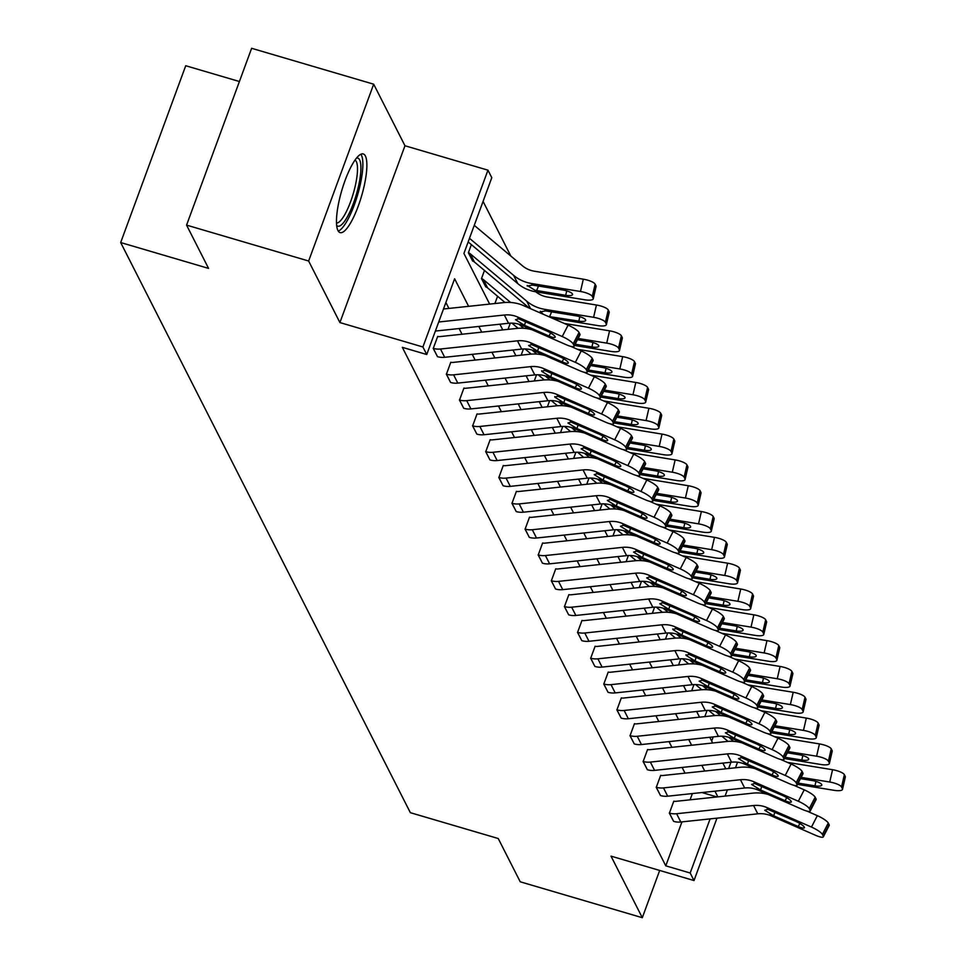 <?xml version="1.0" encoding="UTF-8"?>
<svg xmlns="http://www.w3.org/2000/svg" width="966" height="966" viewBox="0 0 966 966"><rect width="100%" height="100%" fill="white"/><g stroke="black" fill="none" stroke-linecap="round" stroke-linejoin="round"><path stroke-width="1.45" d="M337.955 230.56A41.007 10.276 -73.6 0 1 343.389 185.315A41.007 10.276 -73.6 0 1 363.24 153.944A41.007 10.276 -73.6 0 1 365.39 156.009A41.007 10.276 -73.6 0 1 359.944 201.266A41.007 10.276 -73.6 0 1 340.104 232.625A41.007 10.276 -73.6 0 1 337.955 230.56M716.965 818.154L694.011 880.545L611.007 856.13L642.293 917.7L520.227 881.801L498.239 838.524L410.357 812.684L120.678 242.538L208.559 268.391L186.571 225.114L251.631 48.3L373.685 84.199L308.637 261.013L339.911 322.572L422.915 346.987L487.963 170.173L491.791 177.696L463.921 253.442L489.665 304.097M186.571 225.114L308.637 261.013M642.293 917.7L659.681 870.451M339.911 322.572L404.971 145.757L373.685 84.199M404.971 145.757L487.963 170.173M510.833 256.038L483.072 201.399M239.399 81.518L185.726 65.736L120.678 242.538M755.062 768.658A39.425 36.889 153.1 0 0 739.727 767.33L662.748 775.517A5.253 4.915 -26.9 0 1 660.696 775.336L656.3 787.278A18.402 17.219 -26.9 0 0 663.485 787.906L740.463 779.719A26.287 24.597 153.1 0 1 753.709 781.711L798.339 801.249L804.231 789.838A10.517 2.258 27.3 0 1 815.159 797.204L809.267 808.602A10.517 2.258 -152.7 0 0 798.339 801.249M810.208 811.042A10.517 2.258 -152.7 0 0 810.112 810.257L816.004 798.858A10.517 2.258 27.3 0 1 816.101 799.631L810.208 811.042A10.517 2.258 -152.7 0 1 802.541 809.52L757.924 789.995A26.287 24.597 153.1 0 0 744.665 788.002L667.687 796.189A18.402 17.219 -26.9 0 1 660.503 795.549L656.192 787.254M728.823 717.026A39.425 36.889 153.1 0 0 713.488 715.685L636.509 723.872A5.253 4.915 -26.9 0 1 634.457 723.691L630.061 735.645A18.402 17.219 -26.9 0 0 637.246 736.273L714.224 728.086A26.287 24.597 153.1 0 1 727.483 730.079L772.1 749.616L777.992 738.205A10.517 2.258 27.3 0 1 788.92 745.559L783.04 756.97A10.517 2.258 -152.7 0 0 772.1 749.616M783.969 759.397A10.517 2.258 -152.7 0 0 783.873 758.624L789.765 747.225A10.517 2.258 27.3 0 1 789.862 747.998L783.969 759.397A10.517 2.258 -152.7 0 1 776.314 757.887L731.685 738.35A26.287 24.597 153.1 0 0 718.426 736.358L641.448 744.545A18.402 17.219 -26.9 0 1 634.264 743.917L629.965 735.609M702.596 665.393A39.425 36.889 153.1 0 0 687.249 664.053L610.27 672.239A5.253 4.915 -26.9 0 1 608.218 672.058L603.822 684.013A18.402 17.219 -26.9 0 0 611.007 684.64L687.985 676.454A26.287 24.597 153.1 0 1 701.244 678.446L745.873 697.971L751.765 686.572A10.517 2.258 27.3 0 1 762.693 693.926L756.801 705.337A10.517 2.258 -152.7 0 0 745.873 697.971M757.73 707.764A10.517 2.258 -152.7 0 0 757.634 706.991L763.526 695.58A10.517 2.258 27.3 0 1 763.623 696.365L757.73 707.764A10.517 2.258 -152.7 0 1 750.075 706.255L705.446 686.717A26.287 24.597 153.1 0 0 692.187 684.725L615.209 692.912A18.402 17.219 -26.9 0 1 608.025 692.284L603.726 683.976M676.357 613.76A39.425 36.889 153.1 0 0 661.01 612.42L584.032 620.607A5.253 4.915 -26.9 0 1 581.979 620.426L577.583 632.368A18.402 17.219 -26.9 0 0 584.78 633.008L661.746 624.821A26.287 24.597 153.1 0 1 675.005 626.813L719.634 646.339L725.526 634.94A10.517 2.258 27.3 0 1 736.454 642.293L730.562 653.692A10.517 2.258 -152.7 0 0 719.634 646.339M731.503 656.131A10.517 2.258 -152.7 0 0 731.407 655.346L737.3 643.948A10.517 2.258 27.3 0 1 737.384 644.733L731.503 656.131A10.517 2.258 -152.7 0 1 723.836 654.61L679.219 635.085A26.287 24.597 153.1 0 0 665.96 633.092L588.982 641.279A18.402 17.219 -26.9 0 1 581.798 640.651L577.487 632.344M650.118 562.127A39.425 36.889 153.1 0 0 634.783 560.787L557.805 568.974A5.253 4.915 -26.9 0 1 555.752 568.793L551.357 580.735A18.402 17.219 -26.9 0 0 558.541 581.375L635.519 573.188A26.287 24.597 153.1 0 1 648.778 575.168L693.395 594.706L699.287 583.307A10.517 2.258 27.3 0 1 710.215 590.661L704.323 602.06A10.517 2.258 -152.7 0 0 693.395 594.706M705.265 604.499A10.517 2.258 -152.7 0 0 705.168 603.714L711.061 592.315A10.517 2.258 27.3 0 1 711.157 593.088L705.265 604.499A10.517 2.258 -152.7 0 1 697.597 602.977L652.98 583.452A26.287 24.597 153.1 0 0 639.721 581.46L562.743 589.646A18.402 17.219 -26.9 0 1 555.559 589.019L551.26 580.711M623.891 510.483A39.425 36.889 153.1 0 0 608.544 509.154L531.566 517.341A5.253 4.915 -26.9 0 1 529.513 517.16L525.118 529.102A18.402 17.219 -26.9 0 0 532.302 529.73L609.28 521.543A26.287 24.597 153.1 0 1 622.539 523.536L667.168 543.073L673.048 531.662A10.517 2.258 27.3 0 1 683.988 539.028L678.096 550.427A10.517 2.258 -152.7 0 0 667.168 543.073M679.026 552.866A10.517 2.258 -152.7 0 0 678.929 552.081L684.822 540.682A10.517 2.258 27.3 0 1 684.918 541.455L679.026 552.866A10.517 2.258 -152.7 0 1 671.37 551.345L626.741 531.819A26.287 24.597 153.1 0 0 613.482 529.827L536.504 538.014A18.402 17.219 -26.9 0 1 529.32 537.374L525.021 529.078M597.652 458.85A39.425 36.889 153.1 0 0 582.305 457.51L505.327 465.697A5.253 4.915 -26.9 0 1 503.274 465.515L498.879 477.47A18.402 17.219 -26.9 0 0 506.063 478.098L583.041 469.911A26.287 24.597 153.1 0 1 596.3 471.903L640.929 491.44L646.822 480.03A10.517 2.258 27.3 0 1 657.749 487.383L651.857 498.794A10.517 2.258 -152.7 0 0 640.929 491.44M652.787 501.221A10.517 2.258 -152.7 0 0 652.702 500.448L658.583 489.05A10.517 2.258 27.3 0 1 658.679 489.822L652.787 501.221A10.517 2.258 -152.7 0 1 645.131 499.712L600.502 480.174A26.287 24.597 153.1 0 0 587.256 478.182L510.277 486.369A18.402 17.219 -26.9 0 1 503.081 485.741L498.782 477.433M571.413 407.217A39.425 36.889 153.1 0 0 556.078 405.877L479.1 414.064A5.253 4.915 -26.9 0 1 477.047 413.883L472.652 425.837A18.402 17.219 -26.9 0 0 479.836 426.465L556.814 418.278A26.287 24.597 153.1 0 1 570.061 420.27L614.69 439.796L620.583 428.397A10.517 2.258 27.3 0 1 631.51 435.751L625.618 447.161A10.517 2.258 -152.7 0 0 614.69 439.796M626.56 449.588A10.517 2.258 -152.7 0 0 626.463 448.816L632.356 437.405A10.517 2.258 27.3 0 1 632.452 438.19L626.56 449.588A10.517 2.258 -152.7 0 1 618.892 448.079L574.275 428.542A26.287 24.597 153.1 0 0 561.017 426.549L484.038 434.736A18.402 17.219 -26.9 0 1 476.854 434.108L472.543 425.801M545.174 355.585A39.425 36.889 153.1 0 0 529.839 354.244L452.861 362.431A5.253 4.915 -26.9 0 1 450.808 362.25L446.413 374.192A18.402 17.219 -26.9 0 0 453.597 374.832L530.576 366.645A26.287 24.597 153.1 0 1 543.834 368.638L588.451 388.163L594.344 376.764A10.517 2.258 27.3 0 1 605.271 384.118L599.391 395.517A10.517 2.258 -152.7 0 0 588.451 388.163M600.321 397.956A10.517 2.258 -152.7 0 0 600.224 397.171L606.117 385.772A10.517 2.258 27.3 0 1 606.213 386.557L600.321 397.956A10.517 2.258 -152.7 0 1 592.665 396.434L548.036 376.909A26.287 24.597 153.1 0 0 534.778 374.917L457.799 383.104A18.402 17.219 -26.9 0 1 450.615 382.476L446.316 374.168M685.027 773.138L682.129 767.439M671.913 747.322L669.015 741.622M658.8 721.505L655.902 715.806M645.674 695.689L642.776 689.978M632.561 669.873L629.663 664.161M619.447 644.056L616.537 638.345M606.322 618.24L603.424 612.529M593.209 592.424L590.311 586.712M580.083 566.607L577.185 560.896M566.97 540.779L564.072 535.079M553.856 514.963L550.958 509.263M540.731 489.146L537.833 483.447M527.617 463.33L524.719 457.63M514.504 437.513L511.606 431.814M501.378 411.697L498.48 405.986M488.265 385.881L485.367 380.169M475.151 360.064L472.253 354.353M462.026 334.248L459.128 328.537M448.912 308.432L445.881 302.467M468.607 306.331L454.612 278.763L426.743 354.51L402.327 347.337L665.779 865.838L681.948 821.885M690.062 799.824L692.368 793.557M532.061 329.768A39.425 36.889 153.1 0 0 516.713 328.428L439.747 336.615A5.253 4.915 -26.9 0 1 437.695 336.434L433.287 348.376A18.402 17.219 -26.9 0 0 440.484 349.016L517.462 340.829A26.287 24.597 153.1 0 1 530.708 342.821L575.338 362.347L581.23 350.948A10.517 2.258 27.3 0 1 592.158 358.301L586.265 369.7A10.517 2.258 -152.7 0 0 575.338 362.347M587.207 372.139A10.517 2.258 -152.7 0 0 587.111 371.355L593.003 359.956A10.517 2.258 27.3 0 1 593.088 360.741L587.207 372.139A10.517 2.258 -152.7 0 1 579.54 370.618L534.923 351.093A26.287 24.597 153.1 0 0 521.664 349.1L444.686 357.287A18.402 17.219 -26.9 0 1 437.501 356.659L433.191 348.352M558.3 381.401A39.425 36.889 153.1 0 0 542.952 380.061L465.974 388.247A5.253 4.915 -26.9 0 1 463.921 388.066L459.526 400.021A18.402 17.219 -26.9 0 0 466.711 400.649L543.689 392.462A26.287 24.597 153.1 0 1 556.947 394.454L601.577 413.979L607.469 402.58A10.517 2.258 27.3 0 1 618.397 409.934L612.504 421.333A10.517 2.258 -152.7 0 0 601.577 413.979M613.434 423.772A10.517 2.258 -152.7 0 0 613.35 422.999L619.23 411.588A10.517 2.258 27.3 0 1 619.327 412.373L613.434 423.772A10.517 2.258 -152.7 0 1 605.779 422.263L561.149 402.725A26.287 24.597 153.1 0 0 547.891 400.733L470.925 408.92A18.402 17.219 -26.9 0 1 463.728 408.292L459.43 399.984M584.527 433.034A39.425 36.889 153.1 0 0 569.191 431.693L492.213 439.88A5.253 4.915 -26.9 0 1 490.16 439.699L485.765 451.653A18.402 17.219 -26.9 0 0 492.95 452.281L569.928 444.094A26.287 24.597 153.1 0 1 583.186 446.087L627.815 465.612L633.696 454.213A10.517 2.258 27.3 0 1 644.624 461.567L638.743 472.978A10.517 2.258 -152.7 0 0 627.815 465.612M639.673 475.405A10.517 2.258 -152.7 0 0 639.577 474.632L645.469 463.221A10.517 2.258 27.3 0 1 645.566 464.006L639.673 475.405A10.517 2.258 -152.7 0 1 632.018 473.895L587.388 454.358A26.287 24.597 153.1 0 0 574.13 452.366L497.152 460.553A18.402 17.219 -26.9 0 1 489.967 459.925L485.669 451.617M610.766 484.666A39.425 36.889 153.1 0 0 595.43 483.338L518.452 491.525A5.253 4.915 -26.9 0 1 516.399 491.344L512.004 503.286A18.402 17.219 -26.9 0 0 519.189 503.914L596.167 495.727A26.287 24.597 153.1 0 1 609.425 497.719L654.042 517.257L659.935 505.846A10.517 2.258 27.3 0 1 670.863 513.212L664.97 524.61A10.517 2.258 -152.7 0 0 654.042 517.257M665.912 527.038A10.517 2.258 -152.7 0 0 665.815 526.265L671.708 514.866A10.517 2.258 27.3 0 1 671.805 515.639L665.912 527.038A10.517 2.258 -152.7 0 1 658.244 525.528L613.627 505.991A26.287 24.597 153.1 0 0 600.369 504.01L523.391 512.197A18.402 17.219 -26.9 0 1 516.206 511.557L511.908 503.262M637.005 536.299A39.425 36.889 153.1 0 0 621.657 534.971L544.679 543.158A5.253 4.915 -26.9 0 1 542.626 542.977L538.231 554.919A18.402 17.219 -26.9 0 0 545.416 555.547L622.394 547.36A26.287 24.597 153.1 0 1 635.652 549.352L680.281 568.889L686.174 557.491A10.517 2.258 27.3 0 1 697.102 564.844L691.209 576.243A10.517 2.258 -152.7 0 0 680.281 568.889M692.139 578.682A10.517 2.258 -152.7 0 0 692.054 577.897L697.947 566.499A10.517 2.258 27.3 0 1 698.032 567.271L692.139 578.682A10.517 2.258 -152.7 0 1 684.483 577.161L639.854 557.636A26.287 24.597 153.1 0 0 626.608 555.643L549.63 563.83A18.402 17.219 -26.9 0 1 542.445 563.19L538.134 554.895M663.244 587.944A39.425 36.889 153.1 0 0 647.896 586.604L570.918 594.79A5.253 4.915 -26.9 0 1 568.865 594.609L564.47 606.551A18.402 17.219 -26.9 0 0 571.655 607.191L648.633 599.005A26.287 24.597 153.1 0 1 661.891 600.997L706.52 620.522L712.413 609.123A10.517 2.258 27.3 0 1 723.341 616.477L717.448 627.876A10.517 2.258 -152.7 0 0 706.52 620.522M718.378 630.315A10.517 2.258 -152.7 0 0 718.281 629.53L724.174 618.131A10.517 2.258 27.3 0 1 724.271 618.916L718.378 630.315A10.517 2.258 -152.7 0 1 710.722 628.794L666.093 609.268A26.287 24.597 153.1 0 0 652.835 607.276L575.857 615.463A18.402 17.219 -26.9 0 1 568.672 614.835L564.373 606.527M689.47 639.577A39.425 36.889 153.1 0 0 674.135 638.236L597.157 646.423A5.253 4.915 -26.9 0 1 595.104 646.242L590.709 658.196A18.402 17.219 -26.9 0 0 597.894 658.824L674.872 650.637A26.287 24.597 153.1 0 1 688.13 652.63L732.747 672.155L738.64 660.756A10.517 2.258 27.3 0 1 749.568 668.11L743.675 679.509A10.517 2.258 -152.7 0 0 732.747 672.155M744.617 681.948A10.517 2.258 -152.7 0 0 744.52 681.175L750.413 669.764A10.517 2.258 27.3 0 1 750.51 670.549L744.617 681.948A10.517 2.258 -152.7 0 1 736.961 680.438L692.332 660.901A26.287 24.597 153.1 0 0 679.074 658.909L602.096 667.095A18.402 17.219 -26.9 0 1 594.911 666.468L590.612 658.16M715.709 691.209A39.425 36.889 153.1 0 0 700.362 689.869L623.396 698.056A5.253 4.915 -26.9 0 1 621.343 697.875L616.936 709.829A18.402 17.219 -26.9 0 0 624.133 710.457L701.111 702.27A26.287 24.597 153.1 0 1 714.357 704.262L758.986 723.788L764.879 712.389A10.517 2.258 27.3 0 1 775.807 719.742L769.914 731.153A10.517 2.258 -152.7 0 0 758.986 723.788M770.856 733.58A10.517 2.258 -152.7 0 0 770.759 732.808L776.652 721.397A10.517 2.258 27.3 0 1 776.736 722.182L770.856 733.58A10.517 2.258 -152.7 0 1 763.188 732.071L718.571 712.534A26.287 24.597 153.1 0 0 705.313 710.541L628.335 718.728A18.402 17.219 -26.9 0 1 621.15 718.1L616.839 709.793M741.948 742.842A39.425 36.889 153.1 0 0 726.601 741.514L649.623 749.701A5.253 4.915 -26.9 0 1 647.57 749.519L643.175 761.462A18.402 17.219 -26.9 0 0 650.36 762.089L727.338 753.903A26.287 24.597 153.1 0 1 740.596 755.895L785.225 775.432L791.118 764.021A10.517 2.258 27.3 0 1 802.046 771.387L796.153 782.786A10.517 2.258 -152.7 0 0 785.225 775.432M797.083 785.213A10.517 2.258 -152.7 0 0 796.998 784.44L802.879 773.042A10.517 2.258 27.3 0 1 802.975 773.814L797.083 785.213A10.517 2.258 -152.7 0 1 789.427 783.704L744.798 764.166A26.287 24.597 153.1 0 0 731.54 762.186L654.574 770.373A18.402 17.219 -26.9 0 1 647.377 769.733L643.078 761.437M768.175 794.475A39.425 36.889 153.1 0 0 752.84 793.146L675.862 801.333A5.253 4.915 -26.9 0 1 673.809 801.152L669.414 813.094A18.402 17.219 -26.9 0 0 676.598 813.722L753.577 805.535A26.287 24.597 153.1 0 1 766.835 807.528L811.464 827.065L817.345 815.666A10.517 2.258 27.3 0 1 828.273 823.02L822.392 834.419A10.517 2.258 -152.7 0 0 811.464 827.065M823.322 836.858A10.517 2.258 -152.7 0 0 823.225 836.073L829.118 824.674A10.517 2.258 27.3 0 1 829.214 825.447L823.322 836.858A10.517 2.258 -152.7 0 1 815.666 835.336L771.037 815.811A26.287 24.597 153.1 0 0 757.779 813.819L680.801 822.006A18.402 17.219 -26.9 0 1 673.616 821.366L669.317 813.07M426.743 354.51L422.915 346.987M694.011 880.545L690.183 873.01L710.107 818.89M665.779 865.838L690.183 873.01M717.847 796.865L714.949 791.154M704.733 771.049L701.835 765.338M691.608 745.233L688.71 739.521M678.494 719.416L675.596 713.705M665.381 693.6L662.483 687.889M652.255 667.772L649.357 662.072M639.142 641.955L636.244 636.256M626.028 616.139L623.13 610.44M612.903 590.323L610.005 584.623M599.789 564.506L596.891 558.795M586.676 538.69L583.778 532.978M573.55 512.874L570.652 507.162M560.437 487.057L557.539 481.346M547.324 461.241L544.413 455.529M534.198 435.425L531.3 429.713M521.085 409.596L518.187 403.897M507.959 383.78L505.061 378.08M494.846 357.963L491.948 352.264M481.732 332.147L478.834 326.448M757.501 707.993L757.127 708.996M737.553 762.21L735.5 767.777M727.386 789.838L725.08 796.093M728.642 768.501L730.948 762.246M499.881 324.202L502.779 329.913M512.994 350.018L515.892 355.73M526.12 375.834L529.018 381.546M539.233 401.651L542.131 407.362M552.347 427.479L555.245 433.179M565.472 453.296L568.37 458.995M578.586 479.112L581.484 484.811M591.699 504.928L594.597 510.628M604.825 530.745L607.723 536.456M617.938 556.561L620.836 562.272M631.052 582.377L633.962 588.089M644.177 608.194L647.075 613.905M657.291 634.01L660.189 639.721M670.416 659.826L673.314 665.538M683.53 685.655L686.428 691.354M696.643 711.471L699.541 717.17M709.768 737.287L712.667 742.987M722.882 763.104L725.78 768.803M711.688 741.067L713.21 736.913M704.806 716.615L707.088 710.421M691.68 690.799L693.962 684.592M678.567 664.982L680.849 658.776M665.453 639.166L667.735 632.959M652.328 613.35L654.61 607.143M639.214 587.521L641.496 581.327M626.101 561.705L628.383 555.51M612.975 535.889L615.257 529.694M599.862 510.072L602.144 503.878M586.748 484.256L589.019 478.061M573.623 458.439L575.905 452.245M560.509 432.623L562.792 426.417M547.396 406.807L549.666 400.6M534.27 380.99L536.553 374.784M521.157 355.174L523.439 348.968M508.031 329.346L510.314 323.151M494.918 303.529L497.587 296.272M481.479 278.594L485.777 286.902L481.479 278.594L484.473 270.456M468.365 252.778L472.664 261.086L468.365 252.778L471.36 244.639M701.968 792.543L716.989 796.962M438.709 321.992L504.337 315.013A26.287 24.597 153.1 0 1 517.595 316.993L562.224 336.53L568.117 325.131A10.517 2.258 27.3 0 1 579.045 332.485L573.152 343.884A10.517 2.258 -152.7 0 0 562.224 336.53M443.479 308.999L503.6 302.612A39.425 36.889 153.1 0 1 523.487 305.594L568.117 325.131M435.364 331.06L508.539 323.284A26.287 24.597 153.1 0 1 521.797 325.276L566.426 344.802A10.517 2.258 -152.7 0 0 574.082 346.323A10.517 2.258 -152.7 0 0 573.985 345.538L573.152 343.884M573.985 345.538L579.878 334.139L579.045 332.485M579.878 334.139A10.517 2.258 27.3 0 1 579.974 334.912L574.082 346.323M525.613 321.666L524.478 325.288L515.506 319.722L518.5 318.78L546.333 330.734A8.416 1.811 27.3 0 1 555.076 336.615A8.416 1.811 27.3 0 1 555.148 337.243A8.416 1.811 27.3 0 1 549.026 336.035L550.62 332.944M524.478 325.288L549.026 336.035M468.16 241.947L517.824 283.654A39.425 36.889 -26.9 0 0 535.816 291.804L584.696 299.774A10.517 2.922 -167 0 0 593.257 298.82A10.517 2.922 -167 0 0 593.136 298.108L595.974 285.803A10.517 2.922 13 0 1 596.082 286.516L593.257 298.82M469.488 238.324L513.622 275.37A39.425 36.889 -26.9 0 0 531.602 283.521L580.481 291.49L583.319 279.186A10.517 2.922 13 0 1 595.128 284.149L595.974 285.803M474.27 225.344L522.449 265.795A26.287 24.597 -26.9 0 0 534.44 271.229L583.319 279.186M527.243 286.033L532.387 285.067L563.009 290.017A8.416 2.343 13 0 1 572.464 293.978A8.416 2.343 13 0 1 572.548 294.545A8.416 2.343 13 0 1 565.702 295.306L535.031 290.271L527.17 285.417M595.128 284.149L592.291 296.453L593.136 298.108M592.291 296.453A10.517 2.922 -167 0 0 580.481 291.49M570.785 346.371L581.23 350.948M593.003 359.956L592.158 358.301M587.111 371.355L586.265 369.7M538.726 347.482L537.591 351.105L528.619 345.538L531.614 344.596L559.447 356.551A8.416 1.811 27.3 0 1 568.189 362.443A8.416 1.811 27.3 0 1 568.274 363.059A8.416 1.811 27.3 0 1 562.14 361.852L563.733 358.76M537.591 351.105L562.14 361.852M583.911 372.188L594.344 376.764M606.117 385.772L605.271 384.118M600.224 397.171L599.391 395.517M551.852 373.299L550.717 376.921L541.745 371.367L544.739 370.413L572.572 382.367A8.416 1.811 27.3 0 1 581.315 388.26A8.416 1.811 27.3 0 1 581.387 388.875A8.416 1.811 27.3 0 1 575.265 387.668L576.847 384.577M550.717 376.921L575.265 387.668M541.745 371.367L541.66 370.763M552.166 318.14L597.809 325.59A10.517 2.922 -167 0 0 606.37 324.636A10.517 2.922 -167 0 0 606.25 323.924L609.087 311.62A10.517 2.922 13 0 1 609.208 312.332L606.37 324.636M472.664 261.086A5.253 4.915 153.1 0 1 474.439 262.028L529.428 308.202M468.462 252.802A5.253 4.915 153.1 0 1 470.225 253.756L526.736 301.199A39.425 36.889 -26.9 0 0 544.727 309.349L593.607 317.307L596.433 305.014A10.517 2.922 13 0 1 608.242 309.965L609.087 311.62M535.792 291.804A26.287 24.597 -26.9 0 0 547.553 297.045L596.433 305.014M543.218 314.24L540.284 311.233M540.356 311.849L545.5 310.883L576.134 315.834A8.416 2.343 13 0 1 585.577 319.794A8.416 2.343 13 0 1 585.674 320.362A8.416 2.343 13 0 1 578.815 321.123L548.35 316.474M608.242 309.965L605.416 322.27L606.25 323.924M605.416 322.27A10.517 2.922 -167 0 0 593.607 317.307M574.529 345.466L610.923 351.407A10.517 2.922 -167 0 0 619.496 350.453A10.517 2.922 -167 0 0 619.375 349.74L622.201 337.448A10.517 2.922 13 0 1 622.321 338.148L619.496 350.453M485.777 286.902A5.253 4.915 153.1 0 1 487.552 287.844L504.989 302.491M481.575 278.619A5.253 4.915 153.1 0 1 483.35 279.572L510.628 302.479M578.139 338.474L606.72 343.123L609.558 330.831A10.517 2.922 13 0 1 621.367 335.794L622.201 337.448M564.277 323.441L609.558 330.831M621.367 335.794L618.53 348.086L619.375 349.74M618.53 348.086A10.517 2.922 -167 0 0 606.72 343.123M575.168 344.21L591.941 346.939A8.416 2.343 13 0 0 598.787 346.178A8.416 2.343 13 0 0 598.691 345.611A8.416 2.343 13 0 0 589.248 341.65L577.487 339.73M356.502 158.074A35.488 8.899 -73.6 0 1 358.615 185.689A35.488 8.899 -73.6 0 1 336.675 225.513M336.494 223.025A32.856 8.235 106.4 0 0 355.367 185.448A32.856 8.235 106.4 0 0 355.005 160.078M338.257 231.091A40.741 10.215 106.4 0 0 360.221 184.735A40.741 10.215 106.4 0 0 360.861 154.246M597.024 398.016L607.469 402.58M619.23 411.588L618.397 409.934M613.35 422.999L612.504 421.333M564.965 399.115L563.83 402.737L554.858 397.183L557.853 396.229L585.686 408.183A8.416 1.811 27.3 0 1 594.428 414.076A8.416 1.811 27.3 0 1 594.501 414.692A8.416 1.811 27.3 0 1 588.379 413.484L589.972 410.405M563.83 402.737L588.379 413.484M554.858 397.183L554.774 396.579M587.642 371.282L624.048 377.223A10.517 2.922 -167 0 0 632.609 376.269A10.517 2.922 -167 0 0 632.488 375.557L635.326 363.264A10.517 2.922 13 0 1 635.435 363.965L632.609 376.269M511.956 323.139L518.114 328.307M518.887 324.202L523.741 328.295M591.252 364.291L619.834 368.952L622.672 356.647A10.517 2.922 13 0 1 634.481 361.61L635.326 363.264M577.39 349.269L622.672 356.647M634.481 361.61L631.655 373.902L632.488 375.557M631.655 373.902A10.517 2.922 -167 0 0 619.834 368.952M588.294 370.026L605.054 372.755A8.416 2.343 13 0 0 611.913 371.995A8.416 2.343 13 0 0 611.816 371.439A8.416 2.343 13 0 0 602.361 367.466L590.612 365.546M610.15 423.832L620.583 428.397M632.356 437.405L631.51 435.751M626.463 448.816L625.618 447.161M578.091 424.931L576.956 428.554L567.972 422.999L570.978 422.057L598.799 434A8.416 1.811 27.3 0 1 607.542 439.892A8.416 1.811 27.3 0 1 607.626 440.508A8.416 1.811 27.3 0 1 601.492 439.301L603.086 436.221M576.956 428.554L601.492 439.301M600.755 397.111L637.162 403.039A10.517 2.922 -167 0 0 645.723 402.085A10.517 2.922 -167 0 0 645.614 401.385L648.44 389.081A10.517 2.922 13 0 1 648.56 389.781L645.723 402.085M525.069 348.955L531.228 354.124M532 350.03L536.867 354.111M604.378 390.107L632.959 394.768L635.785 382.464A10.517 2.922 13 0 1 647.594 387.426L648.44 389.081M590.504 375.086L635.785 382.464M647.594 387.426L644.769 399.731L645.614 401.385M644.769 399.731A10.517 2.922 -167 0 0 632.959 394.768M601.407 395.843L618.168 398.584A8.416 2.343 13 0 0 625.026 397.811A8.416 2.343 13 0 0 624.93 397.255A8.416 2.343 13 0 0 615.487 393.283L603.726 391.363M623.263 449.649L633.696 454.213M645.469 463.221L644.624 461.567M639.577 474.632L638.743 472.978M591.204 450.76L590.069 454.37L581.097 448.816L584.092 447.874L611.925 459.816A8.416 1.811 27.3 0 1 620.667 465.709A8.416 1.811 27.3 0 1 620.74 466.337A8.416 1.811 27.3 0 1 614.618 465.117L616.199 462.038M590.069 454.37L614.618 465.117M613.881 422.927L650.275 428.856A10.517 2.922 -167 0 0 658.848 427.902A10.517 2.922 -167 0 0 658.727 427.201L661.553 414.897A10.517 2.922 13 0 1 661.674 415.597L658.848 427.902M538.195 374.772L544.341 379.94M545.114 375.846L549.98 379.928M617.491 415.923L646.073 420.584L648.91 408.28A10.517 2.922 13 0 1 660.72 413.243L661.553 414.897M603.629 400.902L648.91 408.28M660.72 413.243L657.882 425.547L658.727 427.201M657.882 425.547A10.517 2.922 -167 0 0 646.073 420.584M614.533 421.659L631.293 424.4A8.416 2.343 13 0 0 638.14 423.639A8.416 2.343 13 0 0 638.043 423.072A8.416 2.343 13 0 0 628.6 419.099L616.839 417.179M636.377 475.465L646.822 480.03M658.583 489.05L657.749 487.383M652.702 500.448L651.857 498.794M604.318 476.576L603.182 480.199L594.211 474.632L597.205 473.69L625.038 485.644A8.416 1.811 27.3 0 1 633.781 491.525A8.416 1.811 27.3 0 1 633.853 492.153A8.416 1.811 27.3 0 1 627.731 490.933L629.325 487.854M603.182 480.199L627.731 490.933M626.994 448.743L663.4 454.672A10.517 2.922 -167 0 0 671.962 453.718A10.517 2.922 -167 0 0 671.841 453.018L674.679 440.713A10.517 2.922 13 0 1 674.787 441.414L671.962 453.718M551.308 400.588L557.467 405.756M558.239 401.663L563.106 405.744M630.617 441.74L659.198 446.401L662.024 434.096A10.517 2.922 13 0 1 673.833 439.059L674.679 440.713M616.743 426.718L662.024 434.096M673.833 439.059L671.008 451.364L671.841 453.018M671.008 451.364A10.517 2.922 -167 0 0 659.198 446.401M627.646 447.475L644.407 450.216A8.416 2.343 13 0 0 651.265 449.456A8.416 2.343 13 0 0 651.169 448.888A8.416 2.343 13 0 0 641.714 444.915L629.965 442.996M649.502 501.282L659.935 505.846M671.708 514.866L670.863 513.212M665.815 526.265L664.97 524.61M617.443 502.392L616.308 506.015L607.324 500.448L610.331 499.507L638.152 511.461A8.416 1.811 27.3 0 1 646.906 517.341A8.416 1.811 27.3 0 1 646.978 517.969A8.416 1.811 27.3 0 1 640.844 516.75L642.438 513.67M616.308 506.015L640.844 516.75M640.108 474.56L676.514 480.488A10.517 2.922 -167 0 0 685.075 479.534A10.517 2.922 -167 0 0 684.966 478.834L687.792 466.53A10.517 2.922 13 0 1 687.913 467.242L685.075 479.534M564.422 426.404L570.58 431.573M571.353 427.479L576.219 431.56M643.73 467.556L672.312 472.217L675.137 459.913A10.517 2.922 13 0 1 686.947 464.875L687.792 466.53M629.856 452.535L675.137 459.913M686.947 464.875L684.121 477.18L684.966 478.834M684.121 477.18A10.517 2.922 -167 0 0 672.312 472.217M640.76 473.304L657.532 476.033A8.416 2.343 13 0 0 664.379 475.272A8.416 2.343 13 0 0 664.282 474.704A8.416 2.343 13 0 0 654.839 470.732L643.078 468.824M662.616 527.098L673.048 531.662M684.822 540.682L683.988 539.028M678.929 552.081L678.096 550.427M630.557 528.209L629.421 531.831L620.45 526.265L623.444 525.323L651.277 537.277A8.416 1.811 27.3 0 1 660.019 543.158A8.416 1.811 27.3 0 1 660.092 543.786A8.416 1.811 27.3 0 1 653.97 542.566L655.564 539.487M629.421 531.831L653.97 542.566M653.233 500.376L689.627 506.305A10.517 2.922 -167 0 0 698.201 505.363A10.517 2.922 -167 0 0 698.08 504.65L700.905 492.346A10.517 2.922 13 0 1 701.026 493.058L698.201 505.363M577.547 452.221L583.693 457.389M584.466 453.296L589.332 457.377M656.844 493.372L685.425 498.033L688.263 485.729A10.517 2.922 13 0 1 700.072 490.692L700.905 492.346M642.982 478.351L688.263 485.729M700.072 490.692L697.235 502.996L698.08 504.65M697.235 502.996A10.517 2.922 -167 0 0 685.425 498.033M653.885 499.12L670.645 501.849A8.416 2.343 13 0 0 677.492 501.088A8.416 2.343 13 0 0 677.408 500.521A8.416 2.343 13 0 0 667.953 496.548L656.192 494.64M675.729 552.914L686.174 557.491M697.947 566.499L697.102 564.844M692.054 577.897L691.209 576.243M643.67 554.025L642.535 557.648L633.563 552.081L636.558 551.139L664.391 563.093A8.416 1.811 27.3 0 1 673.133 568.974A8.416 1.811 27.3 0 1 673.205 569.602A8.416 1.811 27.3 0 1 667.083 568.382L668.677 565.303M642.535 557.648L667.083 568.382M666.347 526.192L702.753 532.121A10.517 2.922 -167 0 0 711.314 531.179A10.517 2.922 -167 0 0 711.193 530.467L714.031 518.162A10.517 2.922 13 0 1 714.152 518.875L711.314 531.179M590.661 478.037L596.819 483.205M597.592 479.112L602.458 483.193M669.969 519.189L698.551 523.85L701.376 511.545A10.517 2.922 13 0 1 713.186 516.508L714.031 518.162M656.095 504.167L701.376 511.545M713.186 516.508L710.36 528.813L711.193 530.467M710.36 528.813A10.517 2.922 -167 0 0 698.551 523.85M666.999 524.936L683.759 527.665A8.416 2.343 13 0 0 690.618 526.905A8.416 2.343 13 0 0 690.521 526.337A8.416 2.343 13 0 0 681.066 522.365L669.317 520.457M688.855 578.731L699.287 583.307M711.061 592.315L710.215 590.661M705.168 603.714L704.323 602.06M656.795 579.841L655.66 583.464L646.677 577.897L649.683 576.956L677.516 588.91A8.416 1.811 27.3 0 1 686.258 594.79A8.416 1.811 27.3 0 1 686.331 595.418A8.416 1.811 27.3 0 1 680.197 594.211L681.791 591.12M655.66 583.464L680.197 594.211M679.46 552.009L715.866 557.95A10.517 2.922 -167 0 0 724.428 556.996A10.517 2.922 -167 0 0 724.319 556.283L727.144 543.979A10.517 2.922 13 0 1 727.265 544.691L724.428 556.996M603.774 503.854L609.932 509.022M610.705 504.928L615.571 509.01M683.083 545.005L711.664 549.666L714.49 537.362A10.517 2.922 13 0 1 726.299 542.324L727.144 543.979M669.209 529.984L714.49 537.362M726.299 542.324L723.474 554.629L724.319 556.283M723.474 554.629A10.517 2.922 -167 0 0 711.664 549.666M680.112 550.753L696.884 553.482A8.416 2.343 13 0 0 703.731 552.721A8.416 2.343 13 0 0 703.634 552.154A8.416 2.343 13 0 0 694.192 548.193L682.431 546.273M701.968 604.547L712.413 609.123M724.174 618.131L723.341 616.477M718.281 629.53L717.448 627.876M669.909 605.658L668.774 609.28L659.802 603.714L662.797 602.772L690.63 614.726A8.416 1.811 27.3 0 1 699.372 620.607A8.416 1.811 27.3 0 1 699.444 621.235A8.416 1.811 27.3 0 1 693.322 620.027L694.916 616.936M668.774 609.28L693.322 620.027M692.586 577.825L728.992 583.766A10.517 2.922 -167 0 0 737.553 582.812A10.517 2.922 -167 0 0 737.432 582.1L740.258 569.795A10.517 2.922 13 0 1 740.379 570.508L737.553 582.812M616.9 529.67L623.058 534.838M623.831 530.745L628.685 534.826M696.196 570.834L724.778 575.482L727.615 563.19A10.517 2.922 13 0 1 739.425 568.141L740.258 569.795M682.334 555.8L727.615 563.19M739.425 568.141L736.587 580.445L737.432 582.1M736.587 580.445A10.517 2.922 -167 0 0 724.778 575.482M693.238 576.569L709.998 579.298A8.416 2.343 13 0 0 716.844 578.537A8.416 2.343 13 0 0 716.76 577.97A8.416 2.343 13 0 0 707.305 574.009L695.544 572.089M715.082 630.363L725.526 634.94M737.3 643.948L736.454 642.293M731.407 655.346L730.562 653.692M683.022 631.474L681.887 635.097L672.916 629.542L675.91 628.588L703.743 640.543A8.416 1.811 27.3 0 1 712.485 646.435A8.416 1.811 27.3 0 1 712.57 647.051A8.416 1.811 27.3 0 1 706.436 645.843L708.03 642.752M681.887 635.097L706.436 645.843M672.916 629.542L672.831 628.938M705.699 603.641L742.105 609.582A10.517 2.922 -167 0 0 750.667 608.628A10.517 2.922 -167 0 0 750.546 607.916L753.383 595.624A10.517 2.922 13 0 1 753.504 596.324L750.667 608.628M630.013 555.498L636.171 560.666M636.944 556.561L641.81 560.654M709.322 596.65L737.903 601.299L740.729 589.006A10.517 2.922 13 0 1 752.538 593.969L753.383 595.624M695.448 581.617L740.729 589.006M752.538 593.969L749.713 606.262L750.546 607.916M749.713 606.262A10.517 2.922 -167 0 0 737.903 601.299M706.351 602.386L723.111 605.114A8.416 2.343 13 0 0 729.97 604.354A8.416 2.343 13 0 0 729.873 603.786A8.416 2.343 13 0 0 720.419 599.826L708.67 597.906M728.207 656.192L738.64 660.756M750.413 669.764L749.568 668.11M744.52 681.175L743.675 679.509M696.148 657.291L695.013 660.913L686.041 655.359L689.036 654.405L716.869 666.359A8.416 1.811 27.3 0 1 725.611 672.251A8.416 1.811 27.3 0 1 725.683 672.867A8.416 1.811 27.3 0 1 719.549 671.66L721.143 668.581M695.013 660.913L719.549 671.66M686.041 655.359L685.945 654.755M718.825 629.458L755.219 635.399A10.517 2.922 -167 0 0 763.78 634.445A10.517 2.922 -167 0 0 763.671 633.732L766.497 621.44A10.517 2.922 13 0 1 766.618 622.14L763.78 634.445M643.127 581.315L649.285 586.483M650.058 582.377L654.924 586.471M722.435 622.466L751.017 627.127L753.842 614.823A10.517 2.922 13 0 1 765.664 619.786L766.497 621.44M708.561 607.445L753.842 614.823M765.664 619.786L762.826 632.078L763.671 633.732M762.826 632.078A10.517 2.922 -167 0 0 751.017 627.127M719.465 628.202L736.237 630.931A8.416 2.343 13 0 0 743.083 630.17A8.416 2.343 13 0 0 742.987 629.615A8.416 2.343 13 0 0 733.544 625.642L721.783 623.722M741.32 682.008L751.765 686.572M763.526 695.58L762.693 693.926M757.634 706.991L756.801 705.337M709.261 683.107L708.126 686.729L699.155 681.175L702.149 680.233L729.982 692.175A8.416 1.811 27.3 0 1 738.724 698.068A8.416 1.811 27.3 0 1 738.797 698.684A8.416 1.811 27.3 0 1 732.675 697.476L734.269 694.397M708.126 686.729L732.675 697.476M731.938 655.286L768.344 661.215A10.517 2.922 -167 0 0 776.905 660.261A10.517 2.922 -167 0 0 776.785 659.561L779.622 647.256A10.517 2.922 13 0 1 779.731 647.957L776.905 660.261M656.252 607.131L662.41 612.299M663.183 608.206L668.037 612.287M735.549 648.283L764.13 652.944L766.968 640.639A10.517 2.922 13 0 1 778.777 645.602L779.622 647.256M721.687 633.261L766.968 640.639M778.777 645.602L775.94 657.906L776.785 659.561M775.94 657.906A10.517 2.922 -167 0 0 764.13 652.944M732.59 654.018L749.35 656.759A8.416 2.343 13 0 0 756.197 655.986A8.416 2.343 13 0 0 756.112 655.431A8.416 2.343 13 0 0 746.658 651.458L734.897 649.538M754.434 707.824L764.879 712.389M776.652 721.397L775.807 719.742M770.759 732.808L769.914 731.153M722.375 708.935L721.24 712.546L712.268 706.991L715.263 706.049L743.096 717.992A8.416 1.811 27.3 0 1 751.838 723.884A8.416 1.811 27.3 0 1 751.922 724.512A8.416 1.811 27.3 0 1 745.788 723.293L747.382 720.213M721.24 712.546L745.788 723.293M745.052 681.102L781.458 687.031A10.517 2.922 -167 0 0 790.019 686.077A10.517 2.922 -167 0 0 789.898 685.377L792.736 673.073A10.517 2.922 13 0 1 792.857 673.773L790.019 686.077M669.366 632.947L675.524 638.115M676.297 634.022L681.163 638.103M748.674 674.099L777.256 678.76L780.081 666.455A10.517 2.922 13 0 1 791.891 671.418L792.736 673.073M734.8 659.078L780.081 666.455M791.891 671.418L789.065 683.723L789.898 685.377M789.065 683.723A10.517 2.922 -167 0 0 777.256 678.76M745.704 679.835L762.464 682.576A8.416 2.343 13 0 0 769.322 681.815A8.416 2.343 13 0 0 769.226 681.247A8.416 2.343 13 0 0 759.783 677.275L748.022 675.355M767.559 733.641L777.992 738.205M789.765 747.225L788.92 745.559M783.873 758.624L783.04 756.97M735.5 734.752L734.365 738.374L725.394 732.808L728.388 731.866L756.221 743.82A8.416 1.811 27.3 0 1 764.963 749.701A8.416 1.811 27.3 0 1 765.036 750.328A8.416 1.811 27.3 0 1 758.914 749.109L760.496 746.03M734.365 738.374L758.914 749.109M758.177 706.919L794.571 712.848A10.517 2.922 -167 0 0 803.144 711.894A10.517 2.922 -167 0 0 803.024 711.193L805.849 698.889A10.517 2.922 13 0 1 805.97 699.589L803.144 711.894M682.491 658.764L688.637 663.932M689.41 659.838L694.276 663.92M761.788 699.915L790.369 704.576L793.207 692.272A10.517 2.922 13 0 1 805.016 697.235L805.849 698.889M747.925 684.894L793.207 692.272M805.016 697.235L802.178 709.539L803.024 711.193M802.178 709.539A10.517 2.922 -167 0 0 790.369 704.576M758.817 705.651L775.589 708.392A8.416 2.343 13 0 0 782.436 707.631A8.416 2.343 13 0 0 782.339 707.064A8.416 2.343 13 0 0 772.897 703.091L761.136 701.171M780.673 759.457L791.118 764.021M802.879 773.042L802.046 771.387M796.998 784.44L796.153 782.786M748.614 760.568L747.479 764.191L738.507 758.624L741.502 757.682L769.334 769.636A8.416 1.811 27.3 0 1 778.077 775.517A8.416 1.811 27.3 0 1 778.149 776.145A8.416 1.811 27.3 0 1 772.027 774.925L773.621 771.846M747.479 764.191L772.027 774.925M771.291 732.735L807.697 738.664A10.517 2.922 -167 0 0 816.258 737.71A10.517 2.922 -167 0 0 816.137 737.01L818.975 724.705A10.517 2.922 13 0 1 819.083 725.418L816.258 737.71M695.605 684.58L701.763 689.748M702.536 685.655L707.39 689.736M774.901 725.732L803.483 730.393L806.32 718.088A10.517 2.922 13 0 1 818.13 723.051L818.975 724.705M761.039 710.71L806.32 718.088M818.13 723.051L815.304 735.355L816.137 737.01M815.304 735.355A10.517 2.922 -167 0 0 803.483 730.393M771.943 731.479L788.703 734.208A8.416 2.343 13 0 0 795.561 733.448A8.416 2.343 13 0 0 795.465 732.88A8.416 2.343 13 0 0 786.01 728.907L774.261 727M793.798 785.273L804.231 789.838M816.004 798.858L815.159 797.204M810.112 810.257L809.267 808.602M761.739 786.384L760.604 790.007L751.62 784.44L754.627 783.498L782.448 795.453A8.416 1.811 27.3 0 1 791.19 801.333A8.416 1.811 27.3 0 1 791.275 801.961A8.416 1.811 27.3 0 1 785.141 800.742L786.735 797.662M760.604 790.007L785.141 800.742M784.404 758.552L820.81 764.48A10.517 2.922 -167 0 0 829.371 763.538A10.517 2.922 -167 0 0 829.263 762.826L832.088 750.522A10.517 2.922 13 0 1 832.209 751.234L829.371 763.538M708.718 710.396L714.876 715.565M715.649 711.471L720.515 715.552M788.027 751.548L816.608 756.209L819.434 743.905A10.517 2.922 13 0 1 831.243 748.867L832.088 750.522M774.152 736.527L819.434 743.905M831.243 748.867L828.417 761.172L829.263 762.826M828.417 761.172A10.517 2.922 -167 0 0 816.608 756.209M785.056 757.296L801.816 760.025A8.416 2.343 13 0 0 808.675 759.264A8.416 2.343 13 0 0 808.578 758.696A8.416 2.343 13 0 0 799.136 754.724L787.375 752.816M806.912 811.09L817.345 815.666M829.118 824.674L828.273 823.02M823.225 836.073L822.392 834.419M774.853 812.201L773.718 815.823L764.746 810.257L767.741 809.315L795.573 821.269A8.416 1.811 27.3 0 1 804.316 827.15A8.416 1.811 27.3 0 1 804.388 827.777A8.416 1.811 27.3 0 1 798.266 826.558L799.848 823.479M773.718 815.823L798.266 826.558M797.53 784.368L833.924 790.297A10.517 2.922 -167 0 0 842.497 789.355A10.517 2.922 -167 0 0 842.376 788.642L845.202 776.338A10.517 2.922 13 0 1 845.322 777.05L842.497 789.355M721.843 736.213L727.99 741.381M728.762 737.287L733.629 741.369M801.14 777.364L829.722 782.025L832.559 769.721A10.517 2.922 13 0 1 844.369 774.684L845.202 776.338M787.278 762.343L832.559 769.721M844.369 774.684L841.531 786.988L842.376 788.642M841.531 786.988A10.517 2.922 -167 0 0 829.722 782.025M798.182 783.112L814.942 785.841A8.416 2.343 13 0 0 821.788 785.08A8.416 2.343 13 0 0 821.692 784.513A8.416 2.343 13 0 0 812.249 780.54L800.488 778.632M518.5 318.78L517.595 316.993M521.797 325.276L520.891 323.489M508.539 323.284L504.337 315.013M531.602 283.521L532.387 285.067M513.622 275.37L517.824 283.654M535.031 290.271L535.816 291.804M565.702 295.306L566.728 290.863M538.509 286.021L536.589 290.561M437.501 356.659L433.287 348.376M531.614 344.596L530.708 342.821M534.923 351.093L534.017 349.306M521.664 349.1L517.462 340.829M444.686 357.287L440.484 349.016M450.615 382.476L446.413 374.192M544.739 370.413L543.834 368.638M548.036 376.909L547.13 375.122M534.778 374.917L530.576 366.645M457.799 383.104L453.597 374.832M544.727 309.349L545.5 310.883M526.736 301.199L530.551 308.685M470.225 253.756L474.439 262.028M578.815 321.123L579.841 316.679M551.634 311.837L549.702 316.377M483.35 279.572L487.552 287.844M591.941 346.939L592.955 342.495M463.728 408.292L459.526 400.021M557.853 396.229L556.947 394.454M561.149 402.725L560.244 400.938M547.891 400.733L543.689 392.462M470.925 408.92L466.711 400.649M605.054 372.755L606.08 368.324M476.854 434.108L472.652 425.837M570.978 422.057L570.061 420.27M574.275 428.542L573.369 426.767M561.017 426.549L556.814 418.278M484.038 434.736L479.836 426.465M618.168 398.584L619.194 394.14M489.967 459.925L485.765 451.653M584.092 447.874L583.186 446.087M587.388 454.358L586.483 452.583M574.13 452.366L569.928 444.094M497.152 460.553L492.95 452.281M631.293 424.4L632.307 419.956M503.081 485.741L498.879 477.47M597.205 473.69L596.3 471.903M600.502 480.174L599.596 478.399M587.256 478.182L583.041 469.911M510.277 486.369L506.063 478.098M644.407 450.216L645.433 445.773M516.206 511.557L512.004 503.286M610.331 499.507L609.425 497.719M613.627 505.991L612.722 504.216M600.369 504.01L596.167 495.727M523.391 512.197L519.189 503.914M657.532 476.033L658.546 471.589M529.32 537.374L525.118 529.102M623.444 525.323L622.539 523.536M626.741 531.819L625.835 530.032M613.482 529.827L609.28 521.543M536.504 538.014L532.302 529.73M670.645 501.849L671.672 497.405M542.445 563.19L538.231 554.919M636.558 551.139L635.652 549.352M639.854 557.636L638.949 555.848M626.608 555.643L622.394 547.36M549.63 563.83L545.416 555.547M683.759 527.665L684.785 523.222M555.559 589.019L551.357 580.735M649.683 576.956L648.778 575.168M652.98 583.452L652.074 581.665M639.721 581.46L635.519 573.188M562.743 589.646L558.541 581.375M696.884 553.482L697.899 549.038M568.672 614.835L564.47 606.551M662.797 602.772L661.891 600.997M666.093 609.268L665.188 607.481M652.835 607.276L648.633 599.005M575.857 615.463L571.655 607.191M709.998 579.298L711.024 574.855M581.798 640.651L577.583 632.368M675.91 628.588L675.005 626.813M679.219 635.085L678.313 633.298M665.96 633.092L661.746 624.821M588.982 641.279L584.78 633.008M723.111 605.114L724.138 600.671M594.911 666.468L590.709 658.196M689.036 654.405L688.13 652.63M692.332 660.901L691.427 659.114M679.074 658.909L674.872 650.637M602.096 667.095L597.894 658.824M736.237 630.931L737.251 626.499M608.025 692.284L603.822 684.013M702.149 680.233L701.244 678.446M705.446 686.717L704.54 684.942M692.187 684.725L687.985 676.454M615.209 692.912L611.007 684.64M749.35 656.759L750.377 652.316M621.15 718.1L616.936 709.829M715.263 706.049L714.357 704.262M718.571 712.534L717.666 710.759M705.313 710.541L701.111 702.27M628.335 718.728L624.133 710.457M762.464 682.576L763.49 678.132M634.264 743.917L630.061 735.645M728.388 731.866L727.483 730.079M731.685 738.35L730.779 736.575M718.426 736.358L714.224 728.086M641.448 744.545L637.246 736.273M775.589 708.392L776.604 703.948M647.377 769.733L643.175 761.462M741.502 757.682L740.596 755.895M744.798 764.166L743.892 762.391M731.54 762.186L727.338 753.903M654.574 770.373L650.36 762.089M788.703 734.208L789.729 729.765M660.503 795.549L656.3 787.278M754.627 783.498L753.709 781.711M757.924 789.995L757.018 788.208M744.665 788.002L740.463 779.719M667.687 796.189L663.485 787.906M801.816 760.025L802.843 755.581M673.616 821.366L669.414 813.094M767.741 809.315L766.835 807.528M771.037 815.811L770.131 814.024M757.779 813.819L753.577 805.535M680.801 822.006L676.598 813.722M814.942 785.841L815.956 781.397"/></g></svg>
